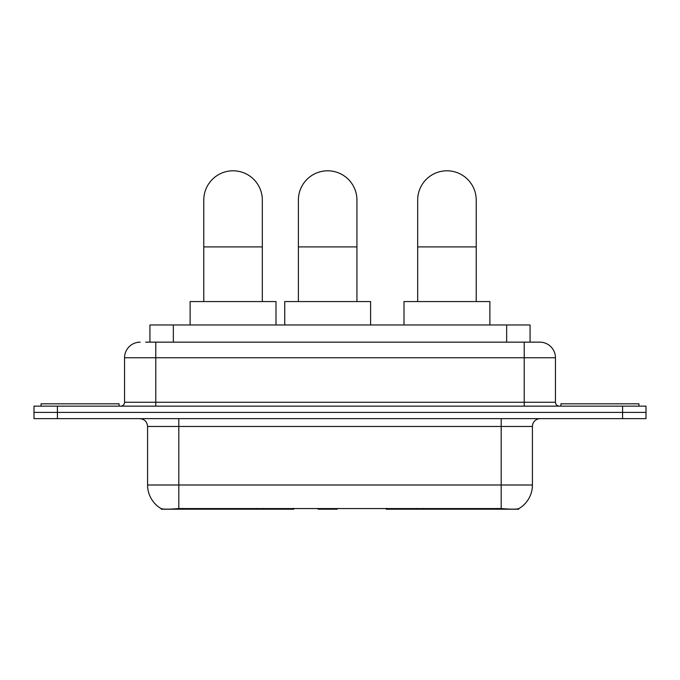 <?xml version="1.0" encoding="UTF-8"?>
<svg xmlns="http://www.w3.org/2000/svg" width="680" height="680" viewBox="0 0 680 680"><rect width="100%" height="100%" fill="white"/><g stroke="black" fill="none" stroke-linecap="round" stroke-linejoin="round"><path stroke-width="1.02" d="M293.777 508.427L293.777 509.201L161.237 509.201L161.237 508.648M149.931 342.15L149.931 324.972L530.068 324.972L530.068 342.15M518.763 508.648L518.763 509.201L386.223 509.201L386.223 508.427M147.577 485.002L178.806 485.002L178.806 426.453L147.577 426.453L147.577 485.002A27.319 27.319 0 0 0 161.083 508.572C163.106 509.354 169.014 509.354 178.806 508.572L501.194 508.572C510.977 509.354 516.885 509.354 518.917 508.572A27.319 27.319 0 0 0 532.423 485.002L532.423 426.453A7.803 7.803 0 0 1 540.226 418.65M57.417 406.155L646 406.155L646 412.403L34 412.403L34 418.65L57.417 418.65L57.417 412.403L34 412.403L34 406.155L57.417 406.155L57.417 412.403L646 412.403L646 418.65L57.417 418.65M145.987 342.15L534.369 342.15M145.631 342.15L155.78 342.15L155.78 357.756L124.55 357.756L124.55 402.254A3.901 3.901 0 0 1 120.649 406.155M140.165 342.15A15.614 15.614 0 0 0 124.55 357.756M539.835 342.15A15.614 15.614 0 0 1 555.45 357.756L524.221 357.756L524.221 342.15L539.597 342.15M555.45 357.756L555.45 402.254C555.679 404.625 556.979 405.926 559.351 406.155M646 406.155L646 412.403M119.085 406.155L119.085 403.818L41.029 403.818L41.029 406.155M638.971 406.155L638.971 403.818L560.915 403.818L560.915 406.155M203.779 301.554L203.779 200.073A29.274 29.274 0 0 1 233.053 170.799A29.274 29.274 0 0 1 262.327 200.073A29.274 29.274 0 0 0 233.053 170.799M262.327 301.554L262.327 200.073M275.986 324.972L275.986 301.554L190.119 301.554L190.119 324.972M417.673 301.554L417.673 200.073A29.274 29.274 0 0 1 446.947 170.799A29.274 29.274 0 0 1 476.221 200.073A29.274 29.274 0 0 0 446.947 170.799M476.221 301.554L476.221 200.073M489.881 324.972L489.881 301.554L404.013 301.554L404.013 324.972M298.392 301.554L298.392 200.073A29.274 29.274 0 0 1 327.666 170.799A29.274 29.274 0 0 1 356.94 200.073A29.274 29.274 0 0 0 327.666 170.799M356.94 301.554L356.94 200.073M337.798 508.427L337.034 509.201L318.3 509.201L317.534 508.427M370.6 324.972L370.6 301.554L284.733 301.554L284.733 324.972M423.58 508.427L423.58 509.201M497.683 509.201L497.683 508.427M256.42 508.427L256.42 509.201M182.316 509.201L182.316 508.427M173.349 342.15L173.349 324.972M506.651 342.15L506.651 324.972M263.755 508.427L263.755 509.201M416.245 508.427L416.245 509.201M386.699 508.427L386.699 509.201M293.301 508.427L293.301 509.201M501.194 418.65L501.194 426.453L178.806 426.453L178.806 418.65M532.423 426.453L501.194 426.453L501.194 485.002L532.423 485.002M501.194 508.572L501.194 485.002L178.806 485.002L178.806 508.572M622.582 418.65L622.582 406.155M155.78 406.155L155.78 402.254L555.45 402.254M124.55 402.254L155.78 402.254L155.78 357.756L524.221 357.756L524.221 406.155M203.779 246.908L262.327 246.908M417.673 246.908L476.221 246.908M298.392 246.908L356.94 246.908M147.577 426.453C147.118 421.71 144.517 419.109 139.774 418.65"/></g></svg>
